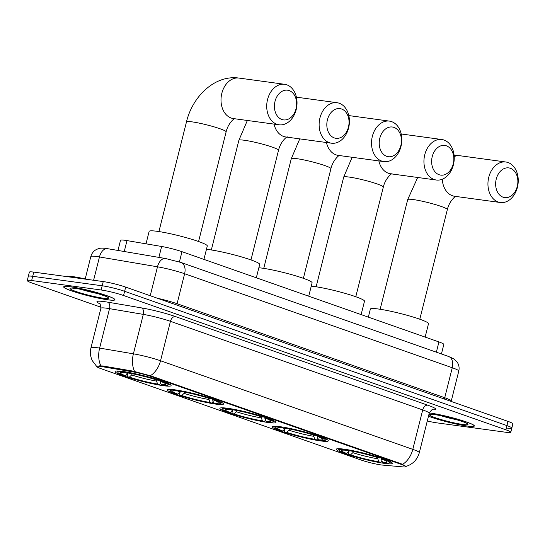 <?xml version="1.0" encoding="UTF-8"?>
<svg xmlns="http://www.w3.org/2000/svg" width="545" height="545" viewBox="0 0 545 545"><rect width="100%" height="100%" fill="white"/><g stroke="black" fill="none" stroke-linecap="round" stroke-linejoin="round"><path stroke-width="0.82" d="M163.323 385.69A28.885 2.916 -165.9 0 0 171.096 385.615A28.885 2.916 -165.9 0 0 153.847 378.475A28.885 2.916 -165.9 0 0 122.836 371.465A28.885 2.916 -165.9 0 0 115.063 371.54A28.885 2.916 -165.9 0 0 132.306 378.68A28.885 2.916 -165.9 0 0 163.323 385.69M320.528 440.905A28.885 2.916 -165.9 0 0 328.301 440.837A28.885 2.916 -165.9 0 0 311.059 433.697A28.885 2.916 -165.9 0 0 280.041 426.687A28.885 2.916 -165.9 0 0 272.268 426.762A28.885 2.916 -165.9 0 0 289.511 433.895A28.885 2.916 -165.9 0 0 320.528 440.905M268.126 422.498A28.885 2.916 -165.9 0 0 275.899 422.43A28.885 2.916 -165.9 0 0 258.65 415.29A28.885 2.916 -165.9 0 0 227.64 408.28A28.885 2.916 -165.9 0 0 219.867 408.355A28.885 2.916 -165.9 0 0 237.109 415.494A28.885 2.916 -165.9 0 0 268.126 422.498M215.725 404.097A28.885 2.916 -165.9 0 0 223.498 404.022A28.885 2.916 -165.9 0 0 206.248 396.883A28.885 2.916 -165.9 0 0 175.238 389.873A28.885 2.916 -165.9 0 0 167.465 389.947A28.885 2.916 -165.9 0 0 184.707 397.087A28.885 2.916 -165.9 0 0 215.725 404.097M384.538 463.393A28.885 2.916 -165.9 0 0 392.311 463.318A28.885 2.916 -165.9 0 0 375.069 456.179A28.885 2.916 -165.9 0 0 344.052 449.169A28.885 2.916 -165.9 0 0 336.279 449.244A28.885 2.916 -165.9 0 0 353.528 456.383A28.885 2.916 -165.9 0 0 384.538 463.393M381.064 464.919A14.715 1.485 -165.9 0 0 382.617 465.096L403.504 466.936A14.715 1.485 -165.9 0 0 405.902 466.718A14.715 1.485 -165.9 0 0 401.508 464.476L151.21 376.561A14.715 1.485 -165.9 0 0 132.898 371.881L102.589 366.737A14.715 1.485 -165.9 0 0 96.758 366.485A14.715 1.485 -165.9 0 0 101.152 368.727L360.879 459.953A14.715 1.485 -165.9 0 0 381.064 464.919M117.972 250.441L120.513 240.318A16.35 1.655 14.1 0 1 126.992 240.597L161.633 246.476A16.35 1.655 14.1 0 1 181.982 251.681L438.936 341.933A16.35 1.655 14.1 0 1 443.828 344.42L441.43 353.957M428.486 416.21A26.432 2.671 -165.9 0 0 467.242 426.054A26.432 2.671 -165.9 0 0 474.354 425.986A26.432 2.671 -165.9 0 0 458.57 419.452A26.432 2.671 -165.9 0 0 430.189 413.042A26.432 2.671 -165.9 0 0 429.324 412.926M107.828 299.811A26.432 2.671 -165.9 0 0 114.941 299.743A26.432 2.671 -165.9 0 0 99.163 293.21A26.432 2.671 -165.9 0 0 70.782 286.799A26.432 2.671 -165.9 0 0 63.67 286.868A26.432 2.671 -165.9 0 0 79.447 293.394A26.432 2.671 -165.9 0 0 107.828 299.811M507.429 428.125A16.35 1.655 -165.9 0 0 511.83 428.084L512.886 423.874A16.35 1.655 -165.9 0 0 507.994 421.387L125.67 287.099A16.35 1.655 -165.9 0 0 103.243 281.574L33.763 272.105L32.707 276.308A16.35 1.655 -165.9 0 0 28.306 276.356A16.35 1.655 -165.9 0 1 32.707 276.308L102.188 285.784L32.707 276.308L31.651 280.518A16.35 1.655 -165.9 0 0 27.25 280.559A16.35 1.655 -165.9 0 0 32.135 283.046L101.043 307.251M125.67 287.099L124.614 291.303A16.35 1.655 -165.9 0 0 102.188 285.784A16.35 1.655 -165.9 0 1 124.614 291.303L506.939 425.597L124.614 291.303L123.558 295.513A16.35 1.655 -165.9 0 0 101.132 289.988L31.651 280.518M511.83 428.084A16.35 1.655 -165.9 0 0 506.939 425.597A16.35 1.655 -165.9 0 1 511.83 428.084L510.774 432.287A16.35 1.655 -165.9 0 0 505.883 429.801L123.558 295.513M99.476 365.865L102.78 365.974L133.089 371.118L151.346 376.043L401.638 463.959L405.984 466.377M427.287 420.985A16.35 1.655 -165.9 0 0 436.892 422.859L506.373 432.328A16.35 1.655 -165.9 0 0 510.774 432.287M33.763 272.105A16.35 1.655 -165.9 0 0 29.362 272.146L27.25 280.559M428.493 416.169A26.16 2.643 -165.9 0 0 467.045 425.986A26.16 2.643 -165.9 0 0 474.089 425.918A26.16 2.643 -165.9 0 0 458.468 419.452A26.16 2.643 -165.9 0 0 430.38 413.103A26.16 2.643 -165.9 0 0 429.31 412.967M87.404 279.415A27.25 2.752 -165.9 0 0 72.717 276.601A27.25 2.752 -165.9 0 0 65.584 276.444M70.973 286.868A26.16 2.643 -165.9 0 0 63.935 286.929A26.16 2.643 -165.9 0 0 79.55 293.394A26.16 2.643 -165.9 0 0 107.638 299.743A26.16 2.643 -165.9 0 0 114.682 299.675A26.16 2.643 -165.9 0 0 99.061 293.21A26.16 2.643 -165.9 0 0 70.973 286.868M510.386 168.289A14.988 11.029 97.8 0 0 496.25 179.06A14.988 11.029 97.8 0 0 503.124 197.215A14.988 11.029 97.8 0 0 517.26 186.445A14.988 11.029 97.8 0 0 510.386 168.289M498.144 201.977A20.438 15.042 -82.2 0 1 488.443 178.712A20.438 15.042 -82.2 0 1 505.855 162.001A20.438 15.042 -82.2 0 1 508.049 162.533A20.438 15.042 -82.2 0 1 517.75 185.797A20.438 15.042 -82.2 0 1 500.337 202.508A20.438 15.042 -82.2 0 1 498.144 201.977M425.148 337.089L428.506 323.696A29.975 3.032 -165.9 0 0 410.617 316.284A29.975 3.032 -165.9 0 0 378.428 309.015A29.975 3.032 -165.9 0 0 370.362 309.09L368.338 317.135M338.336 448.699A27.032 2.732 -165.9 0 0 338.411 448.944L339.201 450.252A25.942 2.623 -165.9 0 0 345.08 453.249L346.77 453.481L349.549 450.708M381.084 458.045L382.44 462.262L384.205 462.882A25.942 2.623 -165.9 0 0 389.266 462.828L390.581 462.051A27.032 2.732 -165.9 0 0 390.765 461.867M344.202 449.189L344.392 449.68A25.942 2.623 -165.9 0 0 339.201 450.252M347.887 449.768L348.044 450.177A25.942 2.623 -165.9 0 1 379.702 457.97L379.994 457.691M383.857 458.985L383.517 459.312A25.942 2.623 -165.9 0 1 389.266 462.828M344.392 449.68L346.157 450.299A23.435 2.371 -165.9 0 0 341.742 450.368A23.435 2.371 -165.9 0 0 346.77 453.481M379.702 457.97L378.005 457.739A23.435 2.371 -165.9 0 0 349.815 450.804L348.044 450.177M382.44 462.262A23.435 2.371 -165.9 0 0 386.97 461.731A23.435 2.371 -165.9 0 0 381.827 459.081L383.517 459.312M347.056 449.625L346.157 450.299M381.827 459.081L381.452 458.161M381.82 460.648L381.582 461.601L380.546 462.385A25.942 2.623 -165.9 0 1 348.895 454.591L348.425 453.44L348.929 451.43M348.895 454.591L350.592 454.823A23.435 2.371 -165.9 0 0 378.782 461.765L380.546 462.385M353.869 450.879L352.86 452.663L350.592 454.823M378.782 461.765L377.426 457.548M446.375 145.808A14.988 11.029 97.8 0 0 432.24 156.579A14.988 11.029 97.8 0 0 439.106 174.727A14.988 11.029 97.8 0 0 453.242 163.956A14.988 11.029 97.8 0 0 446.375 145.808M434.127 179.489A20.438 15.042 -82.2 0 1 424.432 156.231A20.438 15.042 -82.2 0 1 441.845 139.52A20.438 15.042 -82.2 0 1 444.039 140.045A20.438 15.042 -82.2 0 1 453.74 163.309A20.438 15.042 -82.2 0 1 436.32 180.02A20.438 15.042 -82.2 0 1 434.127 179.489M361.131 314.601L364.496 301.208A29.975 3.032 -165.9 0 0 346.6 293.803A29.975 3.032 -165.9 0 0 314.417 286.527A29.975 3.032 -165.9 0 0 311.25 286.166M274.319 426.21A27.032 2.732 -165.9 0 0 274.401 426.463L275.191 427.77A25.942 2.623 -165.9 0 0 281.063 430.768L282.76 431L285.532 428.22M317.074 435.557L318.423 439.774L320.194 440.394A25.942 2.623 -165.9 0 0 325.249 440.34L326.564 439.563A27.032 2.732 -165.9 0 0 326.748 439.379M280.191 426.708L280.375 427.198A25.942 2.623 -165.9 0 0 275.191 427.77M283.877 427.28L284.034 427.696A25.942 2.623 -165.9 0 1 315.684 435.482L315.977 435.203M319.847 436.504L319.506 436.824A25.942 2.623 -165.9 0 1 325.249 440.34M280.375 427.198L282.147 427.818A23.435 2.371 -165.9 0 0 277.732 427.886A23.435 2.371 -165.9 0 0 282.76 431M315.684 435.482L313.995 435.257A23.435 2.371 -165.9 0 0 285.798 428.316L284.034 427.696M318.423 439.774A23.435 2.371 -165.9 0 0 322.953 439.243A23.435 2.371 -165.9 0 0 317.81 436.6L319.506 436.824M283.039 427.137L282.147 427.818M317.81 436.6L317.435 435.68M317.81 438.16L317.565 439.113L316.536 439.897A25.942 2.623 -165.9 0 1 284.885 432.11L284.415 430.959L284.919 428.942M284.885 432.11L286.575 432.335A23.435 2.371 -165.9 0 0 314.765 439.277L316.536 439.897M289.851 428.397L288.85 430.182L286.575 432.335M314.765 439.277L313.416 435.067M393.967 127.401A14.988 11.029 97.8 0 0 379.831 138.171A14.988 11.029 97.8 0 0 386.705 156.326A14.988 11.029 97.8 0 0 400.841 145.549A14.988 11.029 97.8 0 0 393.967 127.401M381.725 161.082A20.438 15.042 -82.2 0 1 372.024 137.824A20.438 15.042 -82.2 0 1 389.443 121.113A20.438 15.042 -82.2 0 1 391.637 121.644A20.438 15.042 -82.2 0 1 401.331 144.902A20.438 15.042 -82.2 0 1 383.918 161.613A20.438 15.042 -82.2 0 1 381.725 161.082M308.729 296.201L312.094 282.8A29.975 3.032 -165.9 0 0 294.198 275.395A29.975 3.032 -165.9 0 0 262.016 268.12A29.975 3.032 -165.9 0 0 258.848 267.759M221.917 407.81A27.032 2.732 -165.9 0 0 221.992 408.055L222.782 409.363A25.942 2.623 -165.9 0 0 228.662 412.361L230.351 412.592L233.131 409.813M264.666 417.15L266.021 421.367L267.793 421.987A25.942 2.623 -165.9 0 0 272.847 421.939L274.162 421.162A27.032 2.732 -165.9 0 0 274.346 420.978M227.79 408.3L227.974 408.791A25.942 2.623 -165.9 0 0 222.782 409.363M231.475 408.873L231.632 409.288A25.942 2.623 -165.9 0 1 263.283 417.082L263.576 416.796M267.445 418.097L267.104 418.424A25.942 2.623 -165.9 0 1 272.847 421.939M227.974 408.791L229.738 409.411A23.435 2.371 -165.9 0 0 225.33 409.479A23.435 2.371 -165.9 0 0 230.351 412.592M263.283 417.082L261.586 416.85A23.435 2.371 -165.9 0 0 233.396 409.908L231.632 409.288M266.021 421.367A23.435 2.371 -165.9 0 0 270.552 420.835A23.435 2.371 -165.9 0 0 265.408 418.192L267.104 418.424M230.637 408.736L229.738 409.411M265.408 418.192L265.034 417.272M265.408 419.752L265.163 420.706L264.134 421.489A25.942 2.623 -165.9 0 1 232.483 413.703L232.013 412.551L232.517 410.535M232.483 413.703L234.173 413.934A23.435 2.371 -165.9 0 0 262.363 420.869L264.134 421.489M237.45 409.99L236.441 411.775L234.173 413.934M262.363 420.869L261.014 416.659M341.565 108.993A14.988 11.029 97.8 0 0 327.429 119.764A14.988 11.029 97.8 0 0 334.303 137.919A14.988 11.029 97.8 0 0 348.439 127.142A14.988 11.029 97.8 0 0 341.565 108.993M329.323 142.674A20.438 15.042 -82.2 0 1 319.622 119.416A20.438 15.042 -82.2 0 1 337.042 102.705A20.438 15.042 -82.2 0 1 339.228 103.237A20.438 15.042 -82.2 0 1 348.929 126.495A20.438 15.042 -82.2 0 1 331.517 143.206A20.438 15.042 -82.2 0 1 329.323 142.674M256.327 277.793L259.692 264.4A29.975 3.032 -165.9 0 0 241.796 256.988A29.975 3.032 -165.9 0 0 209.607 249.719A29.975 3.032 -165.9 0 0 206.446 249.351M169.515 389.403A27.032 2.732 -165.9 0 0 169.59 389.648L170.381 390.956A25.942 2.623 -165.9 0 0 176.26 393.953L177.949 394.185L180.729 391.412M212.264 398.742L213.62 402.959L215.391 403.586A25.942 2.623 -165.9 0 0 220.446 403.532L221.761 402.755A27.032 2.732 -165.9 0 0 221.944 402.571M175.381 389.893L175.572 390.383A25.942 2.623 -165.9 0 0 170.381 390.956M179.067 390.465L179.23 390.881A25.942 2.623 -165.9 0 1 210.881 398.674L211.174 398.388M215.043 399.689L214.696 400.016A25.942 2.623 -165.9 0 1 220.446 403.532M175.572 390.383L177.336 391.003A23.435 2.371 -165.9 0 0 172.929 391.072A23.435 2.371 -165.9 0 0 177.949 394.185M210.881 398.674L209.185 398.443A23.435 2.371 -165.9 0 0 180.995 391.501L179.23 390.881M213.62 402.959A23.435 2.371 -165.9 0 0 218.15 402.428A23.435 2.371 -165.9 0 0 213.006 399.785L214.696 400.016M178.235 390.329L177.336 391.003M213.006 399.785L212.632 398.865M213 401.345L212.761 402.305L211.733 403.082A25.942 2.623 -165.9 0 1 180.082 395.295L179.605 394.144L180.116 392.128M180.082 395.295L181.771 395.527A23.435 2.371 -165.9 0 0 209.961 402.462L211.733 403.082M185.048 391.582L184.04 393.367L181.771 395.527M209.961 402.462L208.612 398.252M289.163 90.586A14.988 11.029 97.8 0 0 275.027 101.356A14.988 11.029 97.8 0 0 281.901 119.512A14.988 11.029 97.8 0 0 296.037 108.734A14.988 11.029 97.8 0 0 289.163 90.586M276.921 124.274A20.438 15.042 -82.2 0 1 267.22 101.009A20.438 15.042 -82.2 0 1 284.633 84.298A20.438 15.042 -82.2 0 1 286.827 84.829A20.438 15.042 -82.2 0 1 296.528 108.094A20.438 15.042 -82.2 0 1 279.115 124.798A20.438 15.042 -82.2 0 1 276.921 124.274M203.925 259.386L207.291 245.993A29.975 3.032 -165.9 0 0 189.394 238.581A29.975 3.032 -165.9 0 0 157.205 231.312A29.975 3.032 -165.9 0 0 149.139 231.387L146.012 243.826M117.114 370.995A27.032 2.732 -165.9 0 0 117.189 371.24L117.979 372.548A25.942 2.623 -165.9 0 0 123.858 375.546L125.548 375.778L128.327 373.005M159.862 380.342L161.218 384.559L162.982 385.179A25.942 2.623 -165.9 0 0 168.044 385.124L169.359 384.348A27.032 2.732 -165.9 0 0 169.543 384.164M122.979 371.486L123.17 371.976A25.942 2.623 -165.9 0 0 117.979 372.548M126.665 372.058L126.828 372.473A25.942 2.623 -165.9 0 1 158.479 380.267L158.772 379.988M162.635 381.282L162.294 381.609A25.942 2.623 -165.9 0 1 168.044 385.124M123.17 371.976L124.934 372.596A23.435 2.371 -165.9 0 0 120.52 372.664A23.435 2.371 -165.9 0 0 125.548 375.778M158.479 380.267L156.783 380.035A23.435 2.371 -165.9 0 0 128.593 373.1L126.828 372.473M161.218 384.559A23.435 2.371 -165.9 0 0 165.748 384.021A23.435 2.371 -165.9 0 0 160.605 381.377L162.294 381.609M125.834 371.922L124.934 372.596M160.605 381.377L160.23 380.458M160.598 382.944L160.359 383.898L159.331 384.681A25.942 2.623 -165.9 0 1 127.673 376.888L127.203 375.737L127.714 373.727M127.673 376.888L129.369 377.12A23.435 2.371 -165.9 0 0 157.56 384.055L159.331 384.681M132.646 373.175L131.638 374.96L129.369 377.12M157.56 384.055L156.204 379.845M401.508 464.476L401.638 463.959M151.21 376.561L151.346 376.043M132.898 371.881L133.089 371.118M102.589 366.737L102.78 365.974M436.361 352.179L438.936 341.933M179.407 261.941L181.982 251.681M158.895 257.39L161.633 246.476M124.253 251.511L126.992 240.597M99.878 303.797A27.25 2.752 14.1 0 1 104.265 301.623A27.25 2.752 14.1 0 1 107.726 302.155L141.502 307.891A27.25 2.752 14.1 0 1 175.422 316.556L427.689 405.167A27.25 2.752 14.1 0 1 432.246 409.779M100.893 365.818A19.075 11.608 -80.4 0 1 99.626 348.091L109.531 308.654A21.8 2.2 -165.9 0 0 106.759 308.225A21.8 2.2 -165.9 0 0 100.893 308.279C100.362 304.335 99.878 302.707 99.442 303.388L99.442 303.388M96.894 366.724L92.323 360.701C90.354 356.532 89.911 352.206 90.988 347.724A21.8 2.2 14.1 0 1 96.853 347.669A21.8 2.2 14.1 0 1 99.626 348.091L133.402 353.828A21.8 2.2 14.1 0 1 160.537 360.763L412.803 449.366A19.075 12.773 109.4 0 1 402.571 464.34M150.297 375.73A19.075 12.773 -70.6 0 0 160.537 360.763L170.442 321.318A21.8 2.2 -165.9 0 0 143.308 314.383L109.531 308.654A5.45 3.318 99.6 0 0 107.726 302.155M134.629 371.479A19.075 11.608 -80.4 0 1 133.402 353.828L143.308 314.383A5.45 3.318 99.6 0 0 141.502 307.891M427.689 405.167A5.45 3.652 109.4 0 0 422.716 409.929L412.803 449.366A21.8 2.2 14.1 0 1 419.323 452.684L429.228 413.246A21.8 2.2 -165.9 0 0 422.716 409.929L170.442 321.318A5.45 3.652 109.4 0 1 175.422 316.556M505.883 429.801L507.994 421.387M101.132 289.988L103.243 281.574M150.222 295.717L157.485 266.798A10.9 6.629 -80.4 0 1 165.564 258.521L180.92 262.452L448.562 356.464L453.42 358.617L457.146 362.084C458.979 364.837 459.524 367.827 458.781 371.063A21.8 2.2 -165.9 0 0 452.261 367.746L184.619 273.733A21.8 2.2 -165.9 0 0 157.485 266.798L99.463 256.954A21.8 2.2 -165.9 0 0 96.69 256.525A21.8 2.2 -165.9 0 0 90.824 256.579L85.211 278.924M93.604 280.259L99.463 256.954A10.9 6.629 -80.4 0 1 107.535 248.677L165.564 258.521M448.562 356.464A10.9 7.296 109.4 0 1 452.261 367.746L444.734 397.721A21.8 2.2 14.1 0 1 451.253 401.038L451.185 401.433M180.92 262.452A10.9 7.296 109.4 0 1 184.619 273.733L177.091 303.708L444.734 397.721A2.725 1.826 -70.6 0 0 444.659 399.138M157.498 298.272A21.8 2.2 14.1 0 1 177.091 303.708A2.725 1.826 -70.6 0 0 177.016 305.132M434.781 414.65A19.886 2.01 -165.9 0 0 435.373 417.729A19.886 2.01 -165.9 0 0 462.651 424.439A19.886 2.01 -165.9 0 0 462.058 421.367A19.886 2.01 -165.9 0 0 434.781 414.65M441.048 415.76A16.616 1.676 -165.9 0 0 457.262 419.834M75.374 288.407A19.886 2.01 -165.9 0 0 75.966 291.486A19.886 2.01 -165.9 0 0 103.237 298.197A19.886 2.01 -165.9 0 0 102.644 295.124A19.886 2.01 -165.9 0 0 75.374 288.407M81.641 289.518A16.616 1.676 -165.9 0 0 97.855 293.591M442.274 179.244A20.438 15.042 97.8 0 0 452.432 195.744A20.438 15.042 97.8 0 0 454.625 196.275L500.337 202.508M380.151 309.26L407.694 199.606A20.438 2.064 14.1 0 1 413.199 199.552A20.438 2.064 14.1 0 1 441.232 206.453A20.438 2.064 14.1 0 1 447.343 209.566C449.441 200.301 456.642 195.205 456.029 196.241M454.108 155.461L460.15 155.775A20.438 15.042 97.8 0 0 454.196 156.551M346.327 450.17A20.962 2.119 -165.9 0 0 349.038 451.321M381.289 459.265A20.962 2.119 -165.9 0 0 382.57 459.367M352.86 452.663A20.962 2.119 -165.9 0 0 377.637 458.761M362.425 453.385A20.165 2.037 -165.9 0 0 367.323 454.612M378.843 160.925A20.438 15.042 97.8 0 0 388.421 173.262A20.438 15.042 97.8 0 0 390.615 173.787L436.32 180.02M316.141 286.779L343.684 177.125A20.438 2.064 14.1 0 1 349.181 177.071A20.438 2.064 14.1 0 1 377.222 183.972A20.438 2.064 14.1 0 1 383.326 187.078C385.424 177.82 392.625 172.724 392.012 173.753M282.317 427.689A20.962 2.119 -165.9 0 0 285.028 428.84M317.279 436.777A20.962 2.119 -165.9 0 0 318.553 436.886M288.85 430.182A20.962 2.119 -165.9 0 0 313.62 436.279M298.408 430.897A20.165 2.037 -165.9 0 0 303.306 432.131M326.441 142.517A20.438 15.042 97.8 0 0 336.02 154.855A20.438 15.042 97.8 0 0 338.207 155.38L383.918 161.613M263.739 268.372L291.282 158.718A20.438 2.064 14.1 0 1 296.78 158.663A20.438 2.064 14.1 0 1 324.813 165.564A20.438 2.064 14.1 0 1 330.924 168.671C333.022 159.412 340.223 154.317 339.61 155.345M229.915 409.281A20.962 2.119 -165.9 0 0 232.626 410.433M264.877 418.369A20.962 2.119 -165.9 0 0 266.151 418.478M236.441 411.775A20.962 2.119 -165.9 0 0 261.219 417.872M246.006 412.49A20.165 2.037 -165.9 0 0 250.904 413.723M274.04 124.11A20.438 15.042 97.8 0 0 283.611 136.448A20.438 15.042 97.8 0 0 285.805 136.979L331.517 143.206M211.337 249.964L238.88 140.31A20.438 2.064 14.1 0 1 244.378 140.256A20.438 2.064 14.1 0 1 272.411 147.157A20.438 2.064 14.1 0 1 278.522 150.27C280.62 141.005 287.821 135.909 287.208 136.938M177.507 390.874A20.962 2.119 -165.9 0 0 180.225 392.025M212.475 399.962A20.962 2.119 -165.9 0 0 213.749 400.071M184.04 393.367A20.962 2.119 -165.9 0 0 208.817 399.465M193.604 394.083A20.165 2.037 -165.9 0 0 198.503 395.316M158.929 231.557L186.479 121.903C192.521 96.397 214.853 74.672 238.928 78.064A20.438 15.042 97.8 0 0 221.508 94.776A20.438 15.042 97.8 0 0 231.209 118.04A20.438 15.042 97.8 0 0 233.403 118.572L279.115 124.798M186.479 121.903A20.438 2.064 14.1 0 1 191.976 121.848A20.438 2.064 14.1 0 1 220.01 128.749A20.438 2.064 14.1 0 1 226.121 131.863C228.219 122.598 235.42 117.502 234.806 118.538M125.105 372.467A20.962 2.119 -165.9 0 0 127.823 373.618M160.073 381.555A20.962 2.119 -165.9 0 0 161.347 381.663M131.638 374.96A20.962 2.119 -165.9 0 0 156.415 381.057M141.203 375.675A20.165 2.037 -165.9 0 0 146.101 376.908M405.889 466.452C412.817 464.286 417.293 459.701 419.323 452.684M90.988 347.724L100.893 308.279M429.228 413.246C431.163 410.262 432.355 409.057 432.819 409.622M90.824 256.579C91.696 253.371 93.597 250.986 96.526 249.426L98.659 248.595C100.226 248.057 102.603 247.995 105.798 248.404L107.535 248.677M458.781 371.063L451.253 401.038M431.729 414.343L435.135 414.738C445.892 415.712 470.308 423.969 466.411 423.261L466.139 422.988M474.184 425.55L474.089 425.918M72.322 288.101L75.721 288.496C86.485 289.47 110.901 297.727 106.997 297.018L106.731 296.746M64.024 286.561L63.935 286.929M114.77 299.307L114.682 299.675M460.15 155.775L505.855 162.001M407.694 199.606L417.681 177.479M419.8 319.22L447.343 209.566M401.209 133.981L441.845 139.52M343.684 177.125L352.152 157.28M355.783 296.739L383.326 187.078M348.807 115.574L389.443 121.113M291.282 158.718L299.75 138.88M303.381 278.332L330.924 168.671M296.405 97.167L337.042 102.705M238.88 140.31L247.348 120.472M250.979 259.924L278.522 150.27M238.928 78.064L284.633 84.298M198.578 241.517L226.121 131.863"/></g></svg>
